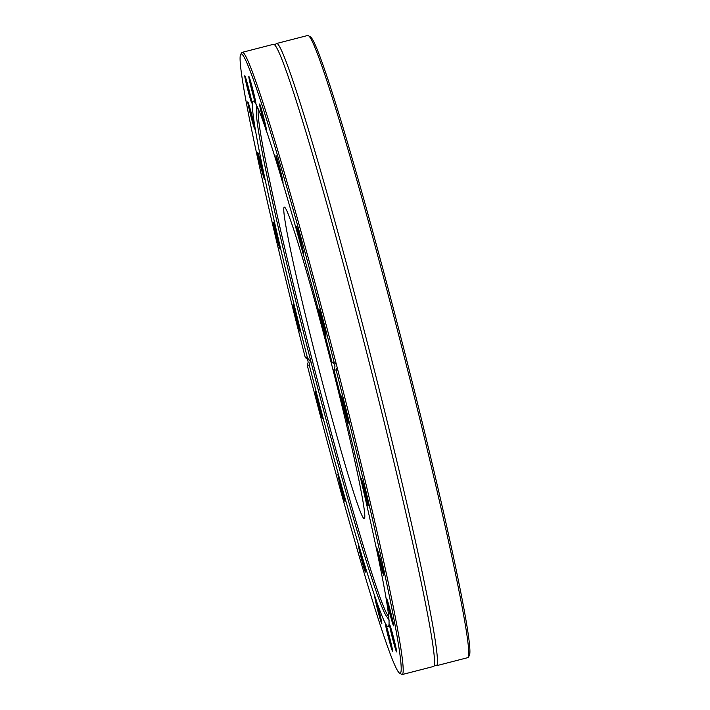 <?xml version="1.0" encoding="UTF-8"?>
<svg xmlns="http://www.w3.org/2000/svg" width="710" height="710" viewBox="0 0 710 710"><rect width="100%" height="100%" fill="white"/><g stroke="black" fill="none" stroke-linecap="round" stroke-linejoin="round"><path stroke-width="1.06" d="M276.359 43.558L307.625 35.5A321.213 13.446 75.6 0 1 308.246 35.633A321.213 13.446 75.6 0 1 402.321 349.178A321.213 13.446 75.6 0 1 468.369 657.203A321.213 13.446 75.6 0 1 467.899 657.62L436.623 665.678A321.213 13.446 -104.4 0 0 371.055 357.236A321.213 13.446 -104.4 0 0 276.359 43.558A321.213 13.446 -104.4 0 0 275.746 44.251L275.737 44.277M468.369 657.203L469.505 655.286A319.633 13.383 -104.4 0 0 403.786 348.779A319.633 13.383 -104.4 0 0 310.172 36.769L308.246 35.633M435.727 665.341L435.762 665.368A321.213 13.446 -104.4 0 0 436.357 665.678A321.213 13.446 -104.4 0 0 436.623 665.678M399.828 673.231L401.753 674.367A321.213 13.446 -104.4 0 0 402.375 674.5A321.213 13.446 -104.4 0 0 337.223 367.709L336.141 370.123A319.633 13.383 75.6 0 1 399.828 673.231A319.633 13.383 75.6 0 1 307.164 364.904L308.105 362.464L307.98 360.742L307.252 359.171L305.273 357.547L307.465 357.946L310.252 361.15L309.356 365.295L307.164 364.904M402.375 674.5L433.641 666.441A321.213 13.446 -104.4 0 0 434.263 665.723A321.213 13.446 -104.4 0 0 368.073 358.009A321.213 13.446 -104.4 0 0 274.273 44.659A321.213 13.446 -104.4 0 0 273.377 44.322L242.101 52.38A321.213 13.446 -104.4 0 0 241.631 52.797L240.495 54.714A319.633 13.383 75.6 0 1 334.25 362.766L336.371 364.416A321.213 13.446 -104.4 0 0 242.101 52.38M336.371 364.416L337.223 367.709M305.273 357.547A319.633 13.383 75.6 0 1 240.495 54.714M336.141 370.123L333.94 369.724C335.732 366.653 335.102 364.203 332.058 362.375L334.25 362.766M332.058 362.375A271.211 11.351 -104.4 0 0 253.044 101.193A271.211 11.351 -104.4 0 0 307.465 357.946M274.211 227.653A14.085 0.586 -104.4 0 0 277.912 242.225A14.085 0.586 -104.4 0 0 280.317 249.387A14.085 0.586 -104.4 0 0 277.353 235.614A14.085 0.586 -104.4 0 0 273.297 222.132A14.085 0.586 -104.4 0 0 274.211 227.653M247.799 102.506A14.085 0.586 -104.4 0 0 251.349 117.94A14.085 0.586 -104.4 0 0 254.855 129.131A14.085 0.586 -104.4 0 0 251.89 115.366A14.085 0.586 -104.4 0 0 247.834 101.876A14.085 0.586 -104.4 0 0 247.799 102.506M249.228 77.177A14.085 0.586 -104.4 0 0 248.882 76.476A14.085 0.586 -104.4 0 0 251.793 90.259A14.085 0.586 -104.4 0 0 255.902 103.731A14.085 0.586 -104.4 0 0 253.434 91.945A14.085 0.586 -104.4 0 0 249.228 77.177M277.965 161.339A14.085 0.586 -104.4 0 0 276.021 155.632A14.085 0.586 -104.4 0 0 278.941 169.406A14.085 0.586 -104.4 0 0 283.041 182.878A14.085 0.586 -104.4 0 0 281.577 175.184A14.085 0.586 -104.4 0 0 277.965 161.339M323.032 322.846A14.085 0.586 -104.4 0 0 318.905 309.098A14.085 0.586 -104.4 0 0 321.816 322.881A14.085 0.586 -104.4 0 0 325.925 336.354A14.085 0.586 -104.4 0 0 323.032 322.846M299.46 235.827A14.085 0.586 -104.4 0 0 296.443 226.304A14.085 0.586 -104.4 0 0 299.363 240.078A14.085 0.586 -104.4 0 0 303.463 253.55A14.085 0.586 -104.4 0 0 299.46 235.827M260.659 106.669A14.085 0.586 -104.4 0 0 259.629 104.006A14.085 0.586 -104.4 0 0 262.549 117.78A14.085 0.586 -104.4 0 0 266.649 131.252A14.085 0.586 -104.4 0 0 264.706 121.561A14.085 0.586 -104.4 0 0 260.659 106.669M244.799 75.739A14.085 0.586 -104.4 0 0 247.772 89.682A14.085 0.586 -104.4 0 0 251.837 102.994A14.085 0.586 -104.4 0 0 248.873 89.229A14.085 0.586 -104.4 0 0 244.817 75.748A14.085 0.586 -104.4 0 0 244.799 75.739M257.934 154.851A14.085 0.586 -104.4 0 0 261.724 170.453A14.085 0.586 -104.4 0 0 264.67 179.568A14.085 0.586 -104.4 0 0 261.706 165.803A14.085 0.586 -104.4 0 0 257.65 152.322A14.085 0.586 -104.4 0 0 257.934 154.851M295.041 313.784A14.085 0.586 -104.4 0 0 300.268 331.73A14.085 0.586 -104.4 0 0 297.304 317.965A14.085 0.586 -104.4 0 0 293.248 304.483A14.085 0.586 -104.4 0 0 295.041 313.784M309.356 365.295A271.211 11.351 -104.4 0 0 388.37 626.477A271.211 11.351 -104.4 0 0 333.94 369.724M346.373 413.877A14.085 0.586 -104.4 0 0 341.199 395.923A14.085 0.586 -104.4 0 0 344.11 409.705A14.085 0.586 -104.4 0 0 348.219 423.178A14.085 0.586 -104.4 0 0 346.373 413.877M383.48 572.819A14.085 0.586 -104.4 0 0 379.841 557.758A14.085 0.586 -104.4 0 0 376.788 548.084A14.085 0.586 -104.4 0 0 379.699 561.867A14.085 0.586 -104.4 0 0 383.808 575.34A14.085 0.586 -104.4 0 0 383.48 572.819M396.615 651.931A14.085 0.586 -104.4 0 0 396.65 651.913A14.085 0.586 -104.4 0 0 393.686 638.148A14.085 0.586 -104.4 0 0 389.63 624.658A14.085 0.586 -104.4 0 0 392.435 638.024A14.085 0.586 -104.4 0 0 396.615 651.931M380.755 621.001A14.085 0.586 -104.4 0 0 381.829 623.655A14.085 0.586 -104.4 0 0 378.865 609.89A14.085 0.586 -104.4 0 0 374.809 596.4A14.085 0.586 -104.4 0 0 376.566 605.568A14.085 0.586 -104.4 0 0 380.755 621.001M341.954 491.844A14.085 0.586 -104.4 0 0 345.016 501.358A14.085 0.586 -104.4 0 0 342.051 487.592A14.085 0.586 -104.4 0 0 337.995 474.103A14.085 0.586 -104.4 0 0 341.954 491.844M318.382 404.824A14.085 0.586 -104.4 0 0 322.553 418.554A14.085 0.586 -104.4 0 0 319.598 404.789A14.085 0.586 -104.4 0 0 315.533 391.308A14.085 0.586 -104.4 0 0 318.382 404.824M363.449 566.332A14.085 0.586 -104.4 0 0 365.437 572.029A14.085 0.586 -104.4 0 0 362.473 558.264A14.085 0.586 -104.4 0 0 358.417 544.774A14.085 0.586 -104.4 0 0 359.713 551.981A14.085 0.586 -104.4 0 0 363.449 566.332M392.186 650.493A14.085 0.586 -104.4 0 0 392.586 651.177A14.085 0.586 -104.4 0 0 389.621 637.411A14.085 0.586 -104.4 0 0 385.565 623.93A14.085 0.586 -104.4 0 0 387.829 635.157A14.085 0.586 -104.4 0 0 392.186 650.493M393.615 625.164A14.085 0.586 -104.4 0 0 390.216 610.289A14.085 0.586 -104.4 0 0 386.604 598.53A14.085 0.586 -104.4 0 0 389.515 612.304A14.085 0.586 -104.4 0 0 393.624 625.776A14.085 0.586 -104.4 0 0 393.615 625.164M367.203 500.017A14.085 0.586 -104.4 0 0 363.644 485.959A14.085 0.586 -104.4 0 0 361.142 478.274A14.085 0.586 -104.4 0 0 364.061 492.057A14.085 0.586 -104.4 0 0 368.162 505.529A14.085 0.586 -104.4 0 0 367.203 500.017M299.602 327.594A13.295 0.559 75.6 0 1 295.901 313.838A13.295 0.559 75.6 0 1 294.668 308.415M279.66 245.252A13.295 0.559 75.6 0 1 275.116 227.91A13.295 0.559 75.6 0 1 274.717 226.073M264.014 175.441A13.295 0.559 75.6 0 1 259.07 156.262M254.198 124.995A13.295 0.559 75.6 0 1 249.254 105.817M251.171 98.859A13.295 0.559 75.6 0 1 246.237 79.68M255.236 99.595A13.295 0.559 75.6 0 1 250.302 80.416M265.993 127.117A13.295 0.559 75.6 0 1 261.049 107.938M282.385 178.743A13.295 0.559 75.6 0 1 281.728 176.541A13.295 0.559 75.6 0 1 277.441 159.564M302.806 249.414A13.295 0.559 75.6 0 1 301.147 243.61A13.295 0.559 75.6 0 1 297.872 230.235M325.269 332.218A13.295 0.559 75.6 0 1 322.553 322.429A13.295 0.559 75.6 0 1 320.325 313.039M347.563 419.042A13.295 0.559 75.6 0 1 343.853 405.277A13.295 0.559 75.6 0 1 342.619 399.863M367.505 501.393A13.295 0.559 75.6 0 1 362.961 484.051A13.295 0.559 75.6 0 1 362.561 482.214M383.151 571.204A13.295 0.559 75.6 0 1 378.208 552.025M392.967 621.64A13.295 0.559 75.6 0 1 388.024 602.462M395.994 647.777A13.295 0.559 75.6 0 1 391.05 628.598M391.929 647.041A13.295 0.559 75.6 0 1 386.986 627.871M381.172 619.519A13.295 0.559 75.6 0 1 376.229 600.341M364.78 567.894A13.295 0.559 75.6 0 1 364.123 565.692A13.295 0.559 75.6 0 1 359.837 548.715M344.359 497.222A13.295 0.559 75.6 0 1 342.69 491.418A13.295 0.559 75.6 0 1 339.416 478.043M321.896 414.418A13.295 0.559 75.6 0 1 319.189 404.629A13.295 0.559 75.6 0 1 316.962 395.239M334.987 366.804A262.824 11.005 -104.4 0 0 334.641 365.464A262.824 11.005 -104.4 0 0 334.374 364.434M258.165 109.322A262.824 11.005 -104.4 0 0 257.331 108.781A262.824 11.005 -104.4 0 0 256.372 110.804A262.824 11.005 -104.4 0 0 310.811 361.168A262.824 11.005 -104.4 0 0 386.63 616.457A262.824 11.005 -104.4 0 0 388.45 617.762A262.824 11.005 -104.4 0 0 388.911 616.884M258.316 109.677A262.238 10.978 -104.4 0 0 312.4 360.769A262.238 10.978 -104.4 0 0 388.876 616.502M331.579 364.221A160.762 6.727 -104.4 0 0 284.186 207.231A160.762 6.727 -104.4 0 0 316.997 361.603A160.762 6.727 -104.4 0 0 364.399 518.593A160.762 6.727 -104.4 0 0 331.579 364.221M435.762 665.368L434.245 665.758M274.238 44.632L275.755 44.242M386.63 616.457L389.178 620.185M256.372 110.804L256.798 106.314"/></g></svg>
